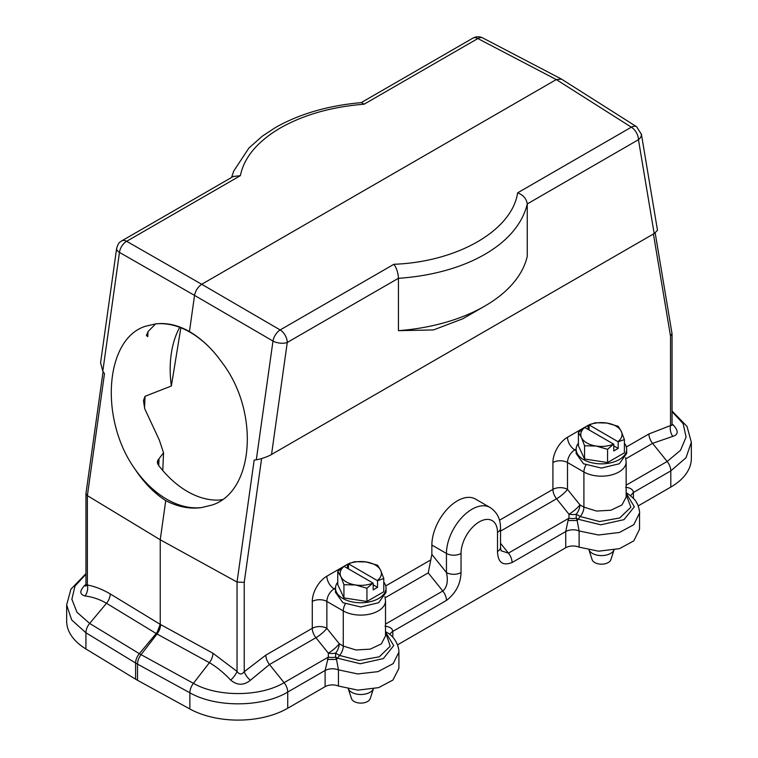 <?xml version="1.0" encoding="UTF-8"?>
<svg xmlns="http://www.w3.org/2000/svg" width="758" height="758" viewBox="0 0 758 758"><rect width="100%" height="100%" fill="white"/><g stroke="black" fill="none" stroke-linecap="round" stroke-linejoin="round"><path stroke-width="1.14" d="M155.219 323.969C166.324 322.453 177.732 324.974 189.462 331.54C199.724 337.613 209.094 345.951 217.574 356.563L222.056 362.551C259.805 411.793 254.224 491.62 212.088 505.027L201.704 507.557C190.078 509.272 178.083 506.96 165.737 500.631C154.139 493.136 143.849 482.581 134.877 468.965C99.203 418.947 105.049 339.025 145.299 326.319L155.219 323.969A95.385 63.795 -110.5 0 1 217.631 356.63M180.859 327.759L171.355 386.002L145.062 396.292L143.452 400.565L144.693 408.685L159.313 440.047L163.548 452.782L157.74 460.4L157.351 462.759L158.555 465.327A95.385 63.795 -110.5 0 0 218.778 500.1L222.369 499.569M147.999 331.672L147.772 336.628L146.408 335.443L148.198 331.398L155.608 323.922M189.462 331.54L194.541 295.383L119.47 252.414A10.309 4.832 -172 0 1 116.618 248.501M116.628 248.406L100.587 362.741L102.804 371.164L104.481 373.685L87.369 495.637L160.241 539.772L165.737 500.631M85.948 493.761L85.948 584.702L87.369 585.005C94.769 586.37 102.396 589.354 110.232 593.931L160.241 624.365L160.241 539.772L237.036 582.049L254.157 460.106L256.318 459.793C259.454 459.481 268.332 456.562 271.544 454.468L654.173 233.559L657.499 230.318L641.334 133.787M350.528 562.948A20.627 11.91 120 0 0 347.278 564.407L326.859 576.194A20.627 11.91 120 0 0 312.277 601.454L312.277 628.316A10.309 5.95 180 0 1 326.859 628.316L339.262 643.741A10.309 2.179 -38.8 0 1 328.328 653.14L315.925 637.715L269.497 664.52L250.339 680.296C243.83 685.592 237.273 685.526 230.678 680.078C223.629 672.621 216.532 666.813 209.398 662.682L156.593 633.764L106.49 603.273C99.592 599.303 92.419 596.868 84.991 595.968C79.391 594.367 79.457 590.69 85.19 584.939A10.309 3.97 47.2 0 0 85.938 584.986M653.415 233.995L670.536 336.239L672.005 333.473L655.177 232.943M670.536 336.239L670.536 425.57L672.052 424.887L672.052 333.946M327.409 659.441L336.524 659.422L338.447 669.854L357.776 673.947L378.024 671.635L393.184 663.61L398.897 652.164L398.897 668.348L392.976 679.992L378.678 687.629L357.956 690.14L338.447 686.047A10.309 5.95 0 0 0 325.116 686.663L287.727 708.247A70.124 40.487 180 0 1 189.87 708.986L137.511 680.296A51.563 29.77 180 0 1 135.606 679.196L85.919 648.971A70.124 40.487 180 0 1 66.657 621.096L66.657 604.912L71.65 619.911L85.919 632.778L135.606 663.013L135.606 679.196M325.116 686.663L325.116 670.47L328.328 657.11A10.309 5.543 180 0 0 335.623 657.11L336.533 659.413M398.897 652.155C398.983 645.418 394.321 636.303 386.893 632.475L385.519 631.679M385.519 632.106L393.715 645.589L383.349 658.588L360.24 663.743L337.443 658.162L335.623 657.11L335.623 653.14A10.309 5.543 -0 0 1 328.328 653.14L328.328 657.11L284.079 682.664A10.309 5.95 60 0 1 287.727 692.054C262.344 707.451 215.945 707.801 189.87 692.793L137.511 664.112L137.511 680.296M385.036 626.165C389.896 626.771 392.483 628.515 392.796 631.395L392.796 637.26M385.519 624.09L442.805 591.022C447.116 587.156 448.329 580.998 446.453 572.555A10.309 5.95 0 0 0 461.035 572.555C460.627 583.992 455.766 593.277 446.453 600.421L392.796 631.395A10.309 5.95 180 0 0 389.915 634.617M431.87 554.411L446.453 572.555L446.453 553.454A36.09 20.836 -60 0 1 462.2 517.136A36.09 20.836 -60 0 1 490.019 507.462L475.437 499.048A36.09 20.836 120 0 0 447.618 508.713A36.09 20.836 120 0 0 431.87 545.04L431.87 554.411L428.223 572.877L385.197 597.721M639.544 512.995L639.544 529.179L633.792 540.899L619.485 548.64L598.564 551.189L579.112 547.143A10.309 5.95 -0 0 0 565.733 547.74L397.533 644.85M672.052 411.007L687.013 426.413L691.343 442.265L691.343 458.448A70.124 40.487 180 0 1 670.802 487.081L638.189 505.908M625.644 487.233C630.514 487.839 633.11 489.592 633.413 492.473L633.413 498.376M568.045 520.481L568.964 518.188A10.309 5.543 180 0 0 576.251 518.188L577.16 520.481M639.544 513.024L639.544 513.024C640.159 512.787 637.914 503.682 636.815 503.037C635.867 500.498 632.769 497.333 627.529 493.553L626.155 492.757M576.137 450.669L574.791 449.892A10.309 5.95 120 0 0 567.496 462.522A10.309 5.95 0 0 0 552.914 462.522L552.914 489.384A10.309 5.95 180 0 1 567.496 489.384L567.496 462.522L583.906 471.997L583.906 507.13L579.898 504.819A10.309 5.95 -60 0 1 576.251 514.218L576.251 518.188L578.079 519.239L600.81 524.801L623.986 519.656L634.332 506.78L626.155 493.174M626.155 494.623L630.883 507.225L619.693 517.979L599.559 521.561L580.258 516.53L578.079 519.239A10.309 5.95 120 0 0 577.16 520.49L579.112 530.96L598.545 534.996L619.466 532.457L633.773 524.726L639.534 512.995M577.16 520.5L568.045 520.509L565.733 531.548L512.076 562.531C502.762 566.141 497.902 562.464 497.494 551.502L497.494 532.41A25.781 14.885 120 0 0 479.264 521.883A25.781 14.885 120 0 0 461.035 553.454L461.035 572.555M501.133 550.782L508.429 553.132L568.964 518.188L568.964 514.218L556.562 498.783L500.517 531.14M501.057 550.696L500.517 547.295A10.309 5.95 180 0 1 497.494 551.502M585.934 464.995A10.309 5.95 -60 0 0 583.906 471.997A24.749 14.288 0 0 0 610.872 475.095A24.749 14.288 0 0 0 626.155 461.887L626.155 497.021L621.977 504.961L610.872 510.229L596.574 511.063L583.906 507.13A10.309 5.95 -60 0 1 580.258 516.53L576.251 514.218A10.309 5.543 -0 0 1 568.964 514.218A10.309 2.179 -38.8 0 0 579.898 504.819L567.496 489.384A10.309 2.179 -38.8 0 1 556.562 498.783A10.309 5.95 -120 0 1 552.914 489.384L499.484 520.234M672.052 424.764A10.309 3.913 135.1 0 0 673.009 424.707C678.609 430.734 678.543 434.628 672.81 436.381L652.572 443.354L625.833 458.789M626.354 446.983L648.924 433.955L670.536 425.57A10.309 7.428 -102.8 0 0 672.81 436.381M156.593 633.764L160.241 624.365L212.941 653.235L237.036 671.417C239.452 674.734 241.849 674.828 244.237 671.692A10.309 3.97 -132.8 0 0 250.339 680.296M335.51 588.037L334.155 588.824A10.309 5.95 120 0 0 326.859 601.454L326.859 628.316A10.309 2.179 -38.8 0 1 315.925 637.715A10.309 5.95 -120 0 1 312.277 628.316L265.85 655.12L244.237 671.692L244.237 582.362L237.036 582.049L237.036 671.417A10.309 3.61 -47.3 0 1 230.678 680.078M641.372 134.09A10.309 6.898 170.5 0 1 638.454 139.699L527.255 203.94C517.837 243.943 466.312 273.685 398.452 278.309L398.452 278.262C398.083 272.672 396.557 268.01 393.885 264.286L280.157 329.938L201.723 284.278C197.952 286.865 195.564 290.57 194.541 295.383L272.984 341.043A10.309 4.832 -172 0 0 287.263 342.455L271.544 454.468M233.208 176.519L240.371 175.657C244.133 157.332 257.474 141.443 280.365 127.969C303.721 114.733 331.634 106.821 364.115 104.206L477.843 38.554L556.277 79.571L561.498 79.107M240.371 175.657L126.652 241.309L201.723 284.278L556.277 79.571L631.348 127.183L517.629 192.835C523.228 194.996 526.44 198.681 527.255 203.902M364.115 104.206L361.471 102.614C328.404 105.495 299.713 113.804 275.4 127.562L262.296 136.175L248.918 148.028L233.739 171.052L231.55 177.476M561.252 78.965L482.808 37.947A10.309 5.979 -62.4 0 0 477.843 38.554A10.309 5.95 -120 0 0 472.878 38.146L361.168 102.643M85.938 493.771L87.369 495.637L87.369 585.005A10.309 7.675 -78 0 1 84.991 595.968M484.732 306.118L462.854 318.748L433.529 329.929L398.452 330.668A149.525 86.327 0 0 0 484.732 306.118A149.525 86.327 0 0 0 527.255 256.308L527.255 203.94M398.452 330.668L398.452 278.309M179.703 327.314A95.385 63.795 -110.5 0 0 171.355 386.002M134.877 468.965A95.385 63.795 -110.5 0 0 198.094 507.832A95.385 63.795 -110.5 0 0 201.704 507.557M348.367 688.984L351.485 698.611A9.541 5.505 0 0 0 360.865 703.102A9.541 5.505 0 0 0 370.236 698.611L373.362 688.965M348.405 688.994A12.886 7.438 0 0 0 360.874 694.508A12.886 7.438 0 0 0 373.324 688.975M337.765 582.153A25.26 14.582 0 0 0 335.51 588.189L335.51 592.396L342.91 602.705L360.77 606.978L378.64 602.714L386.03 592.396M335.51 588.189A25.26 14.582 0 0 0 360.77 602.771A25.26 14.582 0 0 0 386.04 588.189A25.26 14.582 0 0 0 383.775 582.153M377.38 580.514A20.627 11.91 0 0 0 380.696 570.376A20.627 11.91 0 0 0 366.105 561.953A20.627 11.91 0 0 0 348.538 563.867L377.541 580.723L383.775 578.515L383.775 591.752L366.938 601.473L343.933 597.91L337.765 584.626L337.765 571.399L340.844 576.535A20.627 11.91 0 0 0 355.436 584.958A20.627 11.91 0 0 0 373.002 583.044L366.938 588.236L355.436 584.958L343.933 584.683L340.844 576.535A20.627 11.91 0 0 1 344.16 566.387L373.002 583.044M337.765 571.399L344.16 566.387M373.163 584.816L377.541 587.346L373.163 589.876L373.163 583.243M348.538 563.867L348.377 568.822M377.541 580.723L377.541 587.346M383.775 578.515L380.696 570.376L377.607 565.231L366.105 561.953L354.602 561.678L348.377 563.876M343.933 597.91L343.933 584.683M366.938 601.473L366.938 588.236M589.004 550.062L592.121 559.679A9.541 5.505 0 0 0 601.492 564.179A9.541 5.505 0 0 0 610.872 559.679L613.999 550.033A12.886 7.438 0 0 1 601.53 555.586A12.886 7.438 0 0 1 589.042 550.071M578.401 443.231A25.26 14.582 0 0 0 576.137 449.257L576.137 453.474L583.546 463.782L601.407 468.056L619.267 463.782L626.658 453.474L626.667 449.257A25.26 14.582 0 0 0 624.403 443.231M576.137 449.257A25.26 14.582 0 0 0 601.407 463.849A25.26 14.582 0 0 0 626.667 449.257M618.007 441.592A20.627 11.91 0 0 0 621.323 431.444A20.627 11.91 0 0 0 606.741 423.021A20.627 11.91 0 0 0 589.174 424.935L618.177 441.791L624.403 439.593L624.403 452.82L607.565 462.541L584.56 458.988L578.401 445.704L578.401 432.467L581.481 437.612A20.627 11.91 0 0 0 596.063 446.026A20.627 11.91 0 0 0 613.629 444.112L607.565 449.314L596.063 446.026L584.56 445.751L581.481 437.612A20.627 11.91 0 0 1 584.797 427.465L613.629 444.112M578.401 432.467L584.797 427.465M613.8 445.894L618.177 448.423L613.8 450.944L613.8 444.321M589.174 424.935L589.004 429.89M618.177 441.791L618.177 448.423M624.403 439.593L621.323 431.444L618.244 426.309L606.741 423.021L595.238 422.746L589.004 424.954M584.56 458.988L584.56 445.751M607.565 462.541L607.565 449.314M588.691 429.71A10.309 5.95 60 0 1 587.914 425.475L567.496 437.262A10.309 5.95 60 0 0 574.791 449.892L576.137 449.115M326.859 576.194A10.309 5.95 -120 0 0 334.155 588.824L335.51 589.601M347.278 564.407A10.309 5.95 -120 0 0 348.064 568.642M159 459.471L158.725 465.554M145.062 396.292L144.522 408.174M233.691 176.244L121.687 240.911A10.309 5.95 -120 0 1 126.652 241.309A10.309 6.235 119.8 0 0 119.47 252.414L102.804 371.164M256.318 459.793L272.984 341.043A10.309 5.666 120.2 0 1 280.157 329.938A10.309 5.95 60 0 1 287.263 342.455L398.452 278.262M158.043 464.569L158.867 459.528M345.297 603.927A10.309 5.95 120 0 0 343.27 610.92L326.859 601.454A10.309 5.95 180 0 0 312.277 601.454M385.519 600.819A24.749 14.288 180 0 1 370.245 614.018A24.749 14.288 180 0 1 343.27 610.92L343.27 646.053L355.919 649.966L370.236 649.151L381.35 643.893L385.519 635.943L385.519 600.819L384.931 596.65M386.248 634.19L390.209 646.261L379.303 656.798L359.027 660.483L339.622 655.452L335.623 653.14A10.309 5.95 -60 0 0 339.262 643.741L343.27 646.053A10.309 5.95 -60 0 1 339.622 655.452L337.443 658.162A10.309 5.95 -60 0 0 336.524 659.422M189.87 708.986L189.87 692.793A10.309 5.799 118.7 0 1 193.423 683.346C217.574 697.246 260.562 696.924 284.079 682.664L269.497 664.52A10.309 5.95 -120 0 1 265.85 655.12M338.447 686.047L338.447 669.854C333.747 668.215 329.304 668.414 325.116 670.47L287.727 692.054L287.727 708.247M137.511 664.112L135.606 663.013A10.309 6.111 121.3 0 1 139.339 653.671L141.064 654.656A10.309 5.799 118.7 0 0 137.511 664.112M85.919 648.971L85.919 632.778A10.309 6.111 121.3 0 1 89.662 623.436L139.339 653.671L156.176 633.499A10.309 6.111 -58.7 0 0 159.919 624.166M85.948 574.261L75.004 586.019L71.877 599.256L76.975 612.275L89.662 623.436L106.49 603.273A10.309 6.111 -58.7 0 0 110.232 593.931M160.582 624.545A10.309 5.799 -61.3 0 1 157.039 634.001L141.064 654.656L193.423 683.346L209.398 662.682A10.309 5.799 -61.3 0 0 212.941 653.235M428.223 572.877L442.805 591.022A10.309 5.95 60 0 1 446.453 600.421M431.87 545.04L446.453 553.454A10.309 5.95 0 0 0 461.035 553.454M500.517 547.295L500.517 528.193A10.309 5.95 180 0 1 497.494 532.41M565.733 547.74L565.733 531.548A10.309 5.95 0 0 1 579.112 530.951L579.112 547.143M626.155 485.167L667.154 461.489L680.513 450.299L686.075 437.091L683.129 423.608L672.052 411.613M648.924 433.955A10.309 5.95 -120 0 0 652.572 443.354L667.154 461.489A10.309 5.95 60 0 1 670.802 470.889L633.413 492.473L630.533 495.694M691.343 442.265L685.999 457.756L670.802 470.889L670.802 487.081M500.517 543.278L508.429 553.132A10.309 5.95 60 0 1 512.076 562.531M567.496 437.262A20.627 11.91 120 0 0 552.914 462.522M591.155 424.025A20.627 11.91 120 0 0 587.914 425.475M430.885 559.84L385.727 585.915M244.237 582.362L261.605 458.562M654.173 233.559L638.454 139.699A10.309 5.95 60 0 0 631.348 127.183A10.309 5.922 -57.6 0 1 636.682 126.785L641.41 134.356M517.629 192.835C512.038 230.432 457.472 261.936 393.885 264.286M162.752 470.519L163.557 452.782M626.155 461.887L625.568 457.718M85.948 573.654L70.911 589.193L66.657 604.912M500.517 528.193C500.574 519.022 497.077 512.105 490.019 507.462M671.891 425.513L672.052 424.878M561.612 79.173L636.682 126.785M472.964 38.099C476.185 36.393 479.435 36.327 482.723 37.9M85.948 584.702L85.682 586.247L86.393 585.318M103.079 371.562L85.976 493.42M121.687 240.911C120.399 242.181 118.475 241.527 116.571 248.87M386.04 592.396L386.04 588.189"/></g></svg>
